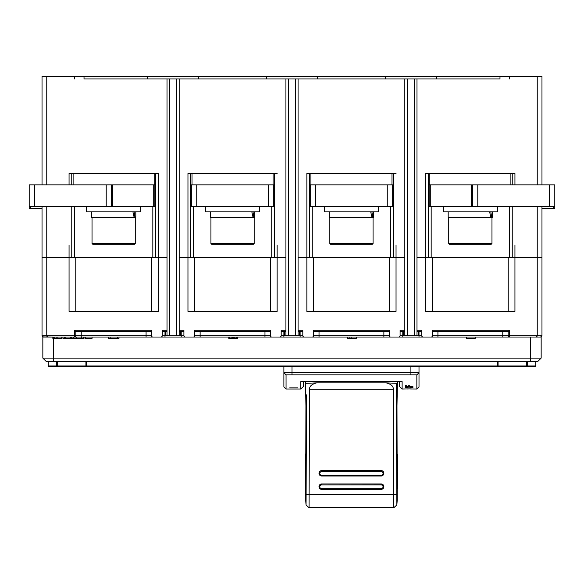 <?xml version="1.0" encoding="UTF-8"?>
<svg xmlns="http://www.w3.org/2000/svg" width="584" height="584" viewBox="0 0 584 584"><rect width="100%" height="100%" fill="white"/><g stroke="black" fill="none" stroke-linecap="round" stroke-linejoin="round"><path stroke-width="0.88" d="M541.967 206.473L541.967 335.683L540.616 337.034L541.551 336.654M530.345 361.35L530.345 358.109L541.156 358.109L537.908 361.35L46.092 361.35L42.844 358.109L530.345 358.109L530.345 337.034L541.156 337.034L541.587 336.618M158.235 269.472L158.235 311.36L158.235 257.31L167.017 257.31L42.033 257.31L42.033 335.683L43.384 337.034L51.494 337.034M158.235 311.36L69.058 311.36L69.058 257.31L46.764 257.31L46.764 335.683L74.467 335.683L74.467 330.274L75.818 331.624L75.818 335.683A1.351 1.351 0 0 1 74.467 337.034L48.114 337.034L46.764 335.683L46.873 336.209M74.467 337.034L74.467 335.683L75.818 335.683A1.351 1.351 0 0 1 74.467 337.034L152.833 337.034A1.351 1.351 0 0 1 151.482 335.683L151.482 330.274L74.467 330.274M167.017 330.274L162.286 330.274L162.286 335.683A1.351 1.351 0 0 1 160.936 337.034L152.833 337.034M160.936 337.034L185.259 337.034A1.351 1.351 0 0 1 183.909 335.683L183.909 330.274L179.178 330.274M193.362 337.034L271.735 337.034A1.351 1.351 0 0 1 270.385 335.683L270.385 330.274L194.72 330.274L194.72 335.683A1.351 1.351 0 0 1 193.362 337.034L185.259 337.034M285.919 330.274L281.189 330.274L281.189 335.683A1.351 1.351 0 0 1 279.838 337.034L271.735 337.034M279.838 337.034L304.162 337.034A1.351 1.351 0 0 1 302.811 335.683L302.811 330.274L298.081 330.274M312.265 337.034L390.638 337.034A1.351 1.351 0 0 1 389.28 335.683L389.28 330.274L313.615 330.274L313.615 335.683A1.351 1.351 0 0 1 312.265 337.034L304.162 337.034M404.821 330.274L400.091 330.274L400.091 335.683A1.351 1.351 0 0 1 398.741 337.034L390.638 337.034M398.741 337.034L423.064 337.034A1.351 1.351 0 0 1 421.714 335.683L421.714 330.274L416.983 330.274M431.167 337.034L509.533 337.034A1.351 1.351 0 0 1 508.182 335.683L508.182 331.624L509.533 330.274L432.518 330.274L432.518 335.683A1.351 1.351 0 0 1 431.167 337.034L423.064 337.034M537.236 206.473L537.236 257.31L514.942 257.31L541.967 257.31L537.236 257.31L537.236 335.683L535.886 337.034L502.78 337.034L502.78 335.683L537.236 335.683L537.141 336.18M535.886 337.034L540.616 337.034M300.11 337.034L304.833 337.034L300.11 337.034L300.11 331.624L299.431 331.624L301.461 331.624M46.764 337.034L72.438 337.034L46.764 337.034M181.208 337.034L188.639 337.034L181.208 337.034L181.208 331.624L180.529 331.624L182.558 331.624M276.458 337.034L264.975 337.034L264.975 331.624M304.833 337.034L307.542 337.034L304.833 337.034M419.005 337.034L426.437 337.034L419.005 337.034L419.005 335.683L421.714 335.683M511.562 337.034L537.236 337.034L511.562 337.034M74.329 338.384L81.592 338.384L81.592 337.034L74.329 337.034M514.942 311.36L514.942 257.31L416.983 257.31L425.765 257.31L425.765 311.36L514.942 311.36L514.942 269.472M396.04 269.472L396.04 311.36L396.04 257.31L404.821 257.31L298.081 257.31L306.863 257.31L306.863 311.36L306.863 269.472M277.137 269.472L277.137 311.36L277.137 257.31L285.919 257.31L179.178 257.31L187.96 257.31L187.96 311.36L187.96 269.472M399.419 381.629L399.419 386.352L399.419 381.629M303.483 381.629L303.483 386.352L303.483 381.629M541.58 336.625L541.967 335.683L537.236 335.683M536.857 336.618L536.389 336.932M508.182 331.624L432.518 331.624M396.04 311.36L306.863 311.36M277.137 311.36L187.96 311.36M151.482 331.624L75.818 331.624M69.058 311.36L69.058 269.472M151.519 311.36L151.519 257.31M75.774 257.31L75.774 311.36M47.158 336.632L47.581 336.924M46.764 335.683L42.033 335.683L42.42 336.625M42.45 336.654L43.384 337.034M167.017 331.624L162.286 331.624M163.637 331.624L165.666 331.624L164.995 331.624L164.995 335.683L183.909 335.683M183.909 331.624L179.178 331.624M194.676 257.31L194.676 311.36M270.421 311.36L270.421 257.31M270.385 331.624L194.72 331.624M285.919 331.624L281.189 331.624M282.539 331.624L284.569 331.624L283.89 331.624L283.89 335.683L302.811 335.683M302.811 331.624L298.081 331.624M313.579 257.31L313.579 311.36M389.324 311.36L389.324 257.31M389.28 331.624L313.615 331.624M421.714 331.624L416.983 331.624M400.091 335.683L402.792 335.683L402.792 331.624L403.471 331.624L401.442 331.624M418.334 331.624L419.005 331.624L419.005 335.683L418.334 335.683L418.334 331.624L420.363 331.624M404.821 331.624L400.091 331.624M425.765 311.36L425.765 269.472M432.481 257.31L432.481 311.36M508.226 311.36L508.226 257.31M303.483 386.352L300.782 389.054L300.782 381.629L402.12 381.629L402.12 389.054L408.333 388.944M283.89 366.759L283.89 372.702L419.005 372.702L419.005 386.893L416.845 389.054L416.845 374.862L286.058 374.862L283.89 372.702L286.058 374.862L286.058 389.054L300.782 389.054M412.932 387.061L409.384 387.061L409.384 386.586L406.325 387.061L406.325 386.506L405.362 386.506L405.362 387.163L412.932 387.163M297.811 387.849L289.701 387.849L297.811 387.849M409.953 388.944L411.574 389.002A446.687 224.022 -90 0 1 409.143 388.9A446.687 224.022 90 0 1 406.712 389.002L408.333 389.002M409.953 389.002L416.845 389.054M412.932 387.659L410.355 387.878M407.939 387.294L405.362 387.542L407.939 387.878M410.355 387.294L412.932 387.542M412.932 386.228L409.384 386.228L409.384 385.674L408.42 385.674L408.42 386.228L406.325 386.228L406.325 385.579L405.362 385.579L405.362 386.352L412.932 386.352M419.005 372.702L416.845 374.862L419.005 372.702L419.005 366.759M283.89 372.702L283.89 386.893L286.058 389.054M291.051 387.849L296.46 387.849L291.051 387.849M411.8 387.834L410.355 387.798M412.443 387.783L412.443 387.404M406.486 387.834L406.325 387.353M405.844 387.404L405.844 387.783M406.814 387.433L407.296 387.301M407.939 387.389L407.296 387.404M407.939 387.798L406.486 387.71M410.355 387.389L411.8 387.71M108.339 337.034L108.339 338.384L117.275 338.384L117.275 337.034M117.275 338.384L118.99 338.384L118.99 337.034M110.179 338.384L110.179 337.034M228.767 337.034L228.767 338.384L232.366 338.384L232.366 337.034M229.249 337.034L229.249 338.384M229.965 337.034L229.965 338.384M231.169 337.034L231.169 338.384M233.571 337.034L233.571 338.384L232.366 338.384M234.768 337.034L234.768 338.384L237.411 338.384L237.411 337.034M233.571 338.384L234.768 338.384M235.972 337.034L235.972 338.384M236.695 337.034L236.695 338.384M237.17 337.034L237.17 338.384M466.572 337.034L466.572 338.384L475.215 338.384L475.215 337.034M356.313 337.034L356.313 338.384L347.67 338.384L347.67 337.034M349.831 337.034L349.831 338.384M351.13 337.034L351.13 338.384M85.3 337.034L85.3 338.384L92.053 338.384L92.053 337.034M70.335 337.034L70.335 338.384L73.036 338.384L73.036 337.034M65.817 337.034L65.817 338.384L70.335 338.384M71.518 337.034L71.518 338.384M62.926 337.034L62.926 338.384L65.817 338.384M64.554 337.034L64.554 338.384M42.844 336.932L52.845 337.034L52.845 338.384L61.78 338.384L61.78 337.034M81.592 338.384L84.038 338.384L84.038 337.034L84.038 338.384M397.39 383.345L396.981 405.851L397.2 493.692A134.926 133.4 0 0 1 397.2 493.954L397.2 500.035A135.116 135.116 0 0 1 396.85 504.934L396.799 494.312L393.733 494.772L393.302 389.74C393.667 386.433 391.287 384.141 386.148 382.87L397.39 383.345L397.39 381.629M305.512 381.629L305.921 405.851L305.702 493.692A135.116 15.293 0 0 0 306.104 494.319M305.512 383.345L316.711 382.87L386.148 382.87M397.2 493.692A135.116 15.293 -0 0 1 396.799 494.312L396.332 383.316M397.2 493.954L397.2 492.334A134.926 134.532 180 0 0 397.2 492.071L397.2 492.071M393.733 494.772L393.784 507.737L309.067 507.737L309.118 494.765L306.111 494.319L306.053 504.985L309.067 507.744M306.512 394.85L306.111 494.319M305.702 492.071A134.926 134.532 0 0 0 305.702 492.334L305.702 493.947A135.116 133.393 -19.4 0 1 305.702 493.692M306.053 504.985A135.116 135.116 0 0 1 305.702 500.035L305.702 493.954M306.111 494.203L309.118 494.765M396.799 494.195L393.733 494.626L309.118 494.626L309.557 389.74C309.177 386.469 311.564 384.177 316.711 382.87M383.856 486.654A2.701 2.672 180 0 0 381.155 483.939L321.704 483.939A2.701 2.672 180 0 0 319.003 486.654M383.856 473.296A2.701 2.672 180 0 0 381.155 470.58L321.704 470.58A2.701 2.672 180 0 0 319.003 473.296M321.704 483.939L381.155 484.019A2.701 2.672 0 0 1 383.856 486.691A2.701 2.672 0 0 1 381.155 489.363L321.704 489.363A2.701 2.672 0 0 1 319.003 486.691A2.701 2.672 0 0 1 321.704 484.019L321.704 484.946L381.155 484.946A1.891 1.869 0 0 1 383.046 486.815A1.891 1.869 0 0 1 381.155 488.684L321.704 488.684A1.891 1.869 0 0 1 319.813 486.815A1.891 1.869 0 0 1 321.704 484.946M321.704 470.58L381.155 470.66A2.701 2.672 0 0 1 383.856 473.332A2.701 2.672 0 0 1 381.155 476.004L321.704 476.004A2.701 2.672 0 0 1 319.003 473.332A2.701 2.672 0 0 1 321.704 470.66L321.704 471.587L381.155 471.587A1.891 1.869 0 0 1 383.046 473.456A1.891 1.869 0 0 1 381.155 475.325L321.704 475.325A1.891 1.869 0 0 1 319.813 473.456A1.891 1.869 0 0 1 321.704 471.587M305.527 471.799L305.527 472.171M305.761 469.456L305.571 469.456A135.116 15.293 180 0 1 305.512 468.996L305.512 471.04A135.116 15.293 0 0 0 305.571 471.485L305.753 471.485M305.512 466.09L305.52 465.163A135.116 15.293 180 0 1 305.512 465.025L305.512 468.916A135.116 15.293 0 0 0 305.512 468.996M305.556 462.586A135.116 15.293 180 0 0 305.512 462.981A135.116 15.293 180 0 0 305.571 463.433L305.775 463.433M305.571 463.433L305.512 468.353M305.571 469.456L305.761 471.193M305.709 489.064L305.541 489.064A135.116 15.293 180 0 1 305.512 488.852L305.512 486.815A135.116 15.293 0 0 0 305.527 487.049L305.52 480.902A135.116 15.293 0 0 0 305.534 481.026L305.731 481.026M305.52 480.566L305.52 480.566A135.116 15.293 0 0 0 305.52 480.639L305.52 486.64A135.116 15.293 0 0 0 305.512 486.815M305.527 487.049L305.541 486.45M305.534 481.026L305.709 489.085M305.534 453.965L305.79 457.016M305.527 457.016A135.116 15.293 0 0 0 305.512 457.265A135.116 15.293 180 0 0 305.571 457.717L305.79 457.717M305.571 457.717L305.79 459.462M305.512 457.265L305.512 459.272A135.116 15.293 0 0 0 305.571 459.725M305.527 459.52L305.782 461.732M305.753 472.493L305.571 474.5A135.116 15.293 0 0 1 305.512 474.135L305.739 478.15M305.541 478.369L305.739 480.172M305.571 472.493A135.116 15.293 180 0 1 305.512 472.04L305.512 480.055A135.116 15.293 0 0 0 305.571 480.508M397.39 483.844L397.39 485.851A135.116 15.293 0 0 1 397.332 486.289L397.332 484.289A135.116 15.293 180 0 0 397.39 483.844A135.116 15.293 0 0 0 397.368 483.589L397.368 480.552A135.116 15.293 0 0 0 397.354 480.486M397.361 488.553L397.368 486.1M397.39 454.257L397.39 456.301A135.116 15.293 180 0 1 397.375 456.527L397.383 462.484A135.116 15.293 180 0 1 397.368 462.608L397.375 454.461A135.116 15.293 0 0 0 397.39 454.257A135.116 15.293 0 0 0 397.383 454.096L397.105 454.096M397.383 462.221L397.383 456.119M397.361 459.944L397.39 460.739L397.361 459.944M397.142 469.156L397.39 465.156A135.116 15.293 180 0 1 397.361 465.368L397.332 463.506A135.116 15.293 180 0 0 397.39 463.054A135.116 15.293 180 0 0 397.346 462.652L397.12 462.608M397.142 471.222L397.332 471.522A135.116 15.293 0 0 0 397.39 471.076A135.116 15.293 180 0 0 397.39 471.003M397.324 471.222L397.142 469.521M397.39 469.156A135.116 15.293 180 0 1 397.332 469.521M397.339 471.974L397.346 471.675A135.116 15.293 180 0 1 397.39 472.076A135.116 15.293 180 0 1 397.332 472.522L397.149 472.522M397.39 477.062L397.383 478.223A135.116 15.293 0 0 0 397.39 478.092A135.116 15.293 0 0 0 397.39 477.975M397.164 480.282L397.332 480.581A135.116 15.293 0 0 0 397.39 480.128L397.39 474.033A135.116 15.293 180 0 1 397.39 474.12A135.116 15.293 0 0 1 397.332 474.573L397.156 474.573M397.324 480.282L397.39 474.799M397.332 474.573L397.332 472.522M81.22 331.624L81.22 335.683L146.073 335.683L146.073 337.034L157.563 337.034M188.639 337.034L200.122 337.034L200.122 335.683L270.385 335.683M307.542 337.034L319.025 337.034L319.025 335.683L383.878 335.683L383.878 331.624M389.28 335.683L383.878 335.683L383.878 337.034L395.361 337.034M426.437 337.034L437.927 337.034L437.927 335.683L502.78 335.683L502.78 331.624M541.156 337.034L541.156 358.109M42.844 358.109L42.844 337.034M56.356 361.35L56.356 365.949L48.253 365.949A0.81 0.81 0 0 0 49.063 366.759A0.81 0.81 0 0 1 48.253 365.949L48.253 361.35M57.597 361.35L57.597 365.949A0.81 0.81 90 0 1 56.787 366.759L49.063 366.759A0.81 0.81 0 0 1 48.253 365.949M535.747 361.35L535.747 365.949A0.81 0.81 0 0 1 534.937 366.759L497.261 366.759L497.261 365.949L498.072 365.949A0.81 0.81 90 0 1 497.261 366.759L56.787 366.759L56.787 361.35M527.213 361.35L527.213 366.759A0.81 0.81 90 0 1 526.403 365.949L526.403 361.35M86.739 361.35L86.739 366.759A0.81 0.81 90 0 1 85.928 365.949L497.261 365.949L497.261 361.35M30.346 206.473L30.346 208.671L29.2 208.671L29.2 206.473L153.716 206.473L153.716 184.858L155.534 184.858L155.534 173.543M71.759 184.858L71.759 173.543M190.661 173.543L190.661 184.858L274.436 184.858L274.436 173.543M309.564 173.543L309.564 184.858L393.339 184.858L393.339 173.543M428.466 173.543L428.466 184.858L430.284 184.858L430.284 206.473L554.8 206.473L554.8 208.671L553.654 208.671L553.654 206.473M512.241 173.543L512.241 184.858M497.261 366.759L498.729 366.759M500.079 78.964L83.921 78.964M46.764 184.858L46.764 76.256L541.967 76.256L541.967 184.858M499.984 76.256L499.984 78.964M436.576 76.256L436.576 78.964M385.228 76.256L385.228 78.964M317.674 76.256L317.674 78.964M266.326 76.256L266.326 78.964M198.772 76.256L198.772 78.964M147.423 76.256L147.423 78.964M84.016 78.964L84.016 76.256M512.241 206.473L512.241 257.31L509.533 257.31L509.533 206.473M428.466 184.858L428.466 257.31L431.167 257.31L431.167 206.473M390.638 206.473L390.638 257.31L393.339 257.31L393.339 184.858M509.533 78.964L509.533 76.256M537.236 184.858L537.236 76.256M514.942 257.31L514.942 245.156M514.942 184.858L514.942 173.543L514.942 184.858M425.765 257.31L425.765 173.543L514.942 173.543M425.765 173.543L425.765 245.156M396.04 257.31L396.04 245.156M306.863 257.31L306.863 173.543L396.04 173.543M274.436 184.858L274.436 257.31L271.735 257.31L271.735 206.473M309.564 184.858L309.564 257.31L312.265 257.31L312.265 206.473M306.863 173.543L306.863 245.156M193.362 206.473L193.362 257.31L190.661 257.31L190.661 184.858M152.833 206.473L152.833 257.31L155.534 257.31L155.534 184.858M277.137 257.31L277.137 245.156M187.96 257.31L187.96 173.543L277.137 173.543M187.96 173.543L187.96 245.156M158.235 257.31L158.235 173.543L69.058 173.543L69.058 184.858L69.058 173.543M69.058 257.31L69.058 245.156M42.033 206.473L42.033 257.31L46.764 257.31L46.764 206.473M74.467 78.964L74.467 76.256M71.759 206.473L71.759 257.31L74.467 257.31L74.467 206.473M42.033 184.858L42.033 76.256L46.764 76.256M158.235 173.543L158.235 245.156M429.145 184.858L429.145 206.473L430.284 206.473M549.398 206.473L549.398 184.858L554.8 184.858L554.8 206.473M549.398 184.858L430.284 184.858M472.383 206.473L472.383 184.858M153.716 184.858L29.2 184.858L29.2 206.473M111.617 184.858L111.617 206.473M153.716 206.473L154.855 206.473L154.855 184.858M30.346 208.671L42.033 208.671M541.967 208.671L553.654 208.671M310.243 184.858L310.243 206.473L392.66 206.473L392.66 184.858M191.34 184.858L191.34 206.473L273.757 206.473L273.757 184.858M490.823 211.882L491.706 217.284L448.191 217.284L448.191 211.882M491.969 243.499L491.159 244.309L449.541 244.309L448.731 243.499L491.969 243.499L491.969 217.284M491.706 217.284L492.509 217.284L492.509 211.882M489.633 211.882L490.823 217.284M443.329 206.473L443.329 211.882L497.378 211.882L497.378 206.473M371.92 211.882L372.804 217.284L329.288 217.284L329.288 211.882M373.067 243.499L372.256 244.309L330.646 244.309L329.836 243.499L373.067 243.499L373.067 217.284M372.804 217.284L373.607 217.284L373.607 211.882M370.731 211.882L371.92 217.284M324.427 206.473L324.427 211.882L378.476 211.882L378.476 206.473M253.018 211.882L253.901 217.284L210.393 217.284L210.393 211.882M254.164 243.499L253.354 244.309L211.744 244.309L210.933 243.499L254.164 243.499L254.164 217.284M253.901 217.284L254.712 217.284L254.712 211.882M251.828 211.882L253.018 217.284M205.524 206.473L205.524 211.882L259.573 211.882L259.573 206.473M134.116 211.882L134.999 217.284L91.491 217.284L91.491 211.882M135.269 243.499L134.459 244.309L92.841 244.309L92.031 243.499L135.269 243.499L135.269 217.284M134.999 217.284L135.809 217.284L135.809 211.882M132.926 211.882L134.116 217.284M86.622 206.473L86.622 211.882L140.671 211.882L140.671 206.473M416.983 78.964L416.983 335.683L418.334 335.683M402.792 337.034L402.792 335.683L416.983 335.683M404.821 78.964L404.821 335.683M407.522 78.964L407.522 335.683M414.282 78.964L414.282 335.683M285.919 78.964L285.919 335.683M288.62 78.964L288.62 335.683M295.38 78.964L295.38 335.683M298.081 78.964L298.081 335.683M167.017 78.964L167.017 335.683M169.718 78.964L169.718 335.683M176.477 78.964L176.477 335.683M179.178 78.964L179.178 335.683M509.533 330.274L509.533 337.034M432.518 335.683L437.927 335.683L437.927 331.624M151.482 335.683L146.073 335.683L146.073 331.624M75.818 335.683L81.22 335.683L81.22 337.034M162.286 335.683L164.995 335.683L164.995 337.034M200.122 331.624L200.122 335.683L194.72 335.683M281.189 335.683L283.89 335.683L283.89 337.034M319.025 331.624L319.025 335.683L313.615 335.683M292 366.759L292 374.862M410.902 374.862L410.902 366.759M57.882 337.034L57.882 338.384M56.144 337.034L56.144 338.384M53.129 337.034L53.129 338.384M53.867 337.034L53.867 338.384M54.852 337.034L54.852 338.384M83.417 337.034L83.417 338.384M76.241 337.034L76.241 338.384M393.302 389.74L309.557 389.74M381.155 484.946L381.155 483.939M381.155 489.363L381.155 488.684M321.704 488.684L321.704 489.363M381.155 471.587L381.155 470.58M381.155 476.004L381.155 475.325M321.704 475.325L321.704 476.004M53.655 338.384L53.655 361.35M56.356 366.759L56.356 365.949L85.928 365.949L85.928 361.35M498.072 361.35L498.072 365.949L535.747 365.949M527.644 366.759L527.644 361.35M73.109 173.543L73.109 184.858M154.183 184.858L154.183 173.543M192.012 173.543L192.012 184.858M273.086 184.858L273.086 173.543M310.914 173.543L310.914 184.858M391.988 184.858L391.988 173.543M429.817 173.543L429.817 184.858M510.891 184.858L510.891 173.543M477.785 184.858L477.785 206.473M471.237 206.473L471.237 184.858M34.602 184.858L34.602 206.473M106.215 206.473L106.215 184.858M112.763 184.858L112.763 206.473M387.258 206.473L387.258 184.858M315.645 184.858L315.645 206.473M268.355 206.473L268.355 184.858M196.742 184.858L196.742 206.473M399.419 386.352L402.12 389.054M73.701 338.384L73.701 337.034M396.85 504.934L393.791 507.744M305.512 462.981L305.512 465.025M397.39 463.054L397.39 471.076M397.39 472.076L397.39 474.12M448.731 217.284L448.731 243.499M329.836 217.284L329.836 243.499M210.933 217.284L210.933 243.499M92.031 217.284L92.031 243.499M403.471 335.683L403.471 331.624M299.431 335.683L299.431 331.624M284.569 335.683L284.569 331.624M180.529 335.683L180.529 331.624M165.666 335.683L165.666 331.624"/></g></svg>
